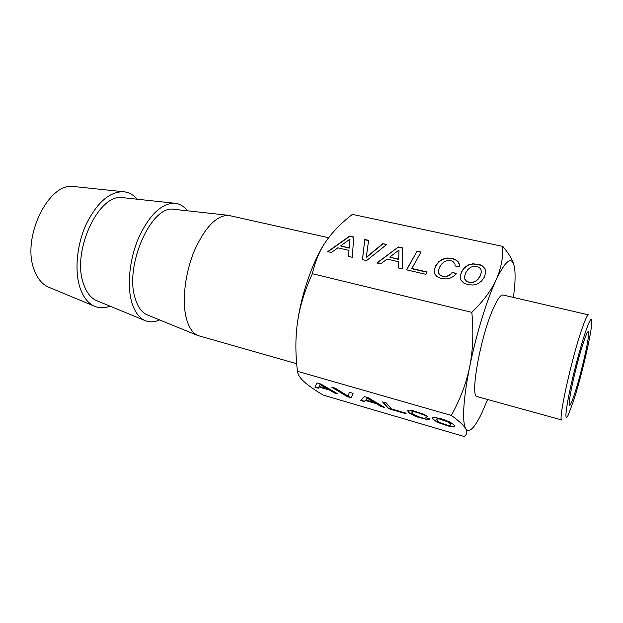 <?xml version="1.0" encoding="UTF-8"?>
<svg xmlns="http://www.w3.org/2000/svg" width="623" height="623" viewBox="0 0 623 623"><rect width="100%" height="100%" fill="white"/><g stroke="black" fill="none" stroke-linecap="round" stroke-linejoin="round"><path stroke-width="0.93" d="M583.595 342.011C585.955 334.995 587.52 331.522 588.291 331.576C590.838 331.218 581.781 372.149 574.733 393.401C572.179 401.212 570.466 405.145 569.586 405.199C566.86 406.476 576.407 363.084 583.595 342.011M49.451 287.522L48.064 286.946C42.169 284.181 37.66 278.754 34.522 270.662C20.917 239.107 48.244 182.142 73.584 186.511L75.079 186.666M137.216 199.212C133.306 194.625 128.626 192.125 123.167 191.713C109.305 191.798 96.962 202.662 86.145 224.303C76.73 244.987 74.371 271.137 80.118 288.052C83.287 297.132 87.952 303.136 94.112 306.049C99.112 308.292 104.415 308.323 110.037 306.158M97.601 301.041L96.3 300.512C90.693 297.872 86.465 292.405 83.614 284.119C71.302 252.113 98.59 193.247 122.451 197.623L123.845 197.771M187.313 210.776C183.816 206.127 179.525 203.612 174.456 203.223C161.497 203.417 149.668 214.678 138.968 237.013C129.607 258.343 126.773 285.194 131.78 302.334C134.584 311.632 138.882 317.66 144.676 320.417C149.318 322.496 154.286 322.325 159.581 319.918M148.04 315.207L146.833 314.716C141.553 312.216 137.66 306.726 135.144 298.246C124.288 265.787 151.451 204.912 173.63 209.266L174.923 209.406M328.609 237.737L228.236 215.309C216.306 215.613 205.068 227.309 194.532 250.384C185.272 272.399 181.908 299.982 186.098 317.356C188.473 326.865 192.343 332.9 197.701 335.478L296.688 363.707M297.646 321.281C301.999 291.657 313.704 259.028 325.977 241.389C319.599 250.648 315.067 261.426 312.372 273.707C304.857 290.084 299.951 305.948 297.646 321.281C295.357 336.638 295.294 353.319 297.459 371.316L297.521 371.822C297.996 374.898 300.216 378.231 304.18 381.806C308.385 385.582 314.74 390.021 323.228 395.107L464.104 436.489C467.009 434.581 467.554 431.988 465.731 428.717C463.956 425.626 463.302 419.03 463.769 408.929C464.361 397.599 466.323 383.566 469.664 366.822C466.339 383.114 460.226 399.312 451.325 415.424L297.459 371.316M312.372 273.707L471.837 312.357C473.667 332.409 472.943 350.562 469.664 366.822C475.933 335.392 486.82 299.819 496.056 280C500.799 269.541 503.073 258.35 502.862 246.428L352.361 214.374C341.186 223.089 332.386 232.091 325.977 241.389M451.325 415.424L452.493 416.273C459.572 421.475 463.987 425.618 465.731 428.717C469.22 433.413 474.617 428.102 481.929 412.776L487.599 399.499M320.884 384.048L316.943 382.911L314.926 387.21L318.361 388.215L318.929 386.976L329.45 390.029L334.31 392.864L337.884 393.9L320.884 384.048M351.17 397.77L353.077 393.362L349.301 392.264L348.249 396.197L335.376 388.238L331.662 387.163L347.33 396.656L351.17 397.77L353.046 393.354M368.458 397.809L364.354 396.625L360.764 400.566L364.338 401.609L365.358 400.472L376.3 403.657L380.933 406.445L384.648 407.528L368.458 397.809M386.346 402.988L382.584 401.905L388.378 408.618L406.235 413.82L405.612 413.041L391.369 408.89L386.346 402.988M429.325 419.536L429.706 418.788L425.719 417.628L424.504 418.321L420.727 417.581L413.454 414.311L411.678 412.013L412.395 411.554L416.74 412.27L427.728 416.538L423.134 413.952L411.881 410.425L409.023 410.121L407.738 410.612L408.166 411.881L410.059 413.563L416.818 416.865L427.713 419.7L429.325 419.536L429.644 418.773M433.896 417.324L432.494 417.784L432.751 419.022L437.401 422.355L450.001 426.537L454.549 426.506L454.479 425.33L449.923 421.973L441.31 418.742L433.896 417.324M471.837 312.357C483.238 301.197 491.313 290.411 496.056 280C505.814 259.923 511.911 255.492 514.349 266.699C515.096 270.655 515.276 276.114 514.886 283.076L513.531 297.451M493.408 308.221C497.536 299.017 500.736 294.609 503.018 295.006L588.509 314.872C587.388 314.755 585.153 319.568 581.804 329.318C571.384 359.253 557.694 422.028 561.806 419.98L477.195 396.625C469.563 397.56 480.465 336.42 493.408 308.221M573.355 401.43L568.02 415.533C564.882 420.852 565.263 413.586 569.157 393.736C573.067 374.641 580.06 348.109 585.168 332.869C589.584 319.996 591.811 316.289 591.85 321.748C591.873 332.028 581.368 377.024 573.355 401.43M464.626 276.168L465.84 272.64L468.005 269.385L470.692 267.251L473.675 266.262L476.844 266.395L479.469 267.563L480.995 269.588L481.268 272.399L480.185 275.888L478.005 279.19L475.294 281.386L472.257 282.398L469.088 282.242L466.378 281.043L464.859 278.987L464.626 276.168L464.859 278.987M398.673 259.16L389.725 257.12L398.969 250.041L398.673 259.433L389.725 257.12M349.176 247.892L340.586 245.937L350.017 239.092L349.192 248.164L340.586 245.937M439.939 422.651L438.016 421.444L436.474 419.201L439.129 418.89L447.236 421.662L449.175 422.892L450.585 425.096L447.875 425.353L439.939 422.651M367.321 398.222L374.33 402.474L365.849 400.013L367.43 397.895L374.33 402.474M320.004 384.516L327.379 388.838L319.225 386.47L320.113 384.196L327.379 388.838M466.378 281.043L464.844 279.268M469.088 282.242L466.362 281.323M472.257 282.398L469.072 282.523M475.294 281.386L472.242 282.678M478.005 279.19L475.279 281.666M480.185 275.888L477.981 279.47M481.268 272.399L480.169 276.168M398.969 250.041L398.673 259.433M350.017 239.092L349.192 248.164M450.585 425.096L450.39 424.138M449.175 422.892L450.491 423.804M447.236 421.662L449.284 422.558M444.721 420.509L447.345 421.319M441.824 419.528L444.83 420.175M439.129 418.89L441.933 419.193M437.307 418.773L439.231 418.555M436.474 419.201L437.408 418.438M365.849 400.013L367.43 397.895M319.225 386.47L320.113 384.196M485.683 272.438L484.951 268.887L482.249 266.114L477.942 264.393L472.896 264.027L468.387 265.149L464.556 267.812L461.588 271.955L460.226 276.371M398.409 246.957L376.853 262.976L380.692 263.872L387.031 259.082L398.642 261.738L398.518 267.991L402.505 268.91L402.629 247.899L398.409 246.957L377.141 263.046M402.629 248.172L398.409 247.238M426.856 272.196L411.748 268.715L421.008 252.019L417.137 251.155L406.655 269.876M420.868 252.26L417.137 251.435M456.285 273.513L452.267 272.601L450.18 274.743L447.859 276.09L445.297 276.667L442.751 276.456L440.165 275.288L438.732 273.271L438.553 270.211L439.861 266.745L442.096 263.545L444.806 261.45L447.781 260.476L450.912 260.601L452.843 261.333L454.992 264.035L455.07 265.943L459.229 266.885L459.237 264.261L457.975 261.792L455.522 259.884L452.072 258.638L447.143 258.296L442.657 259.402L438.763 262.01L435.703 266.076L434.215 270.452M386.54 244.59L382.927 243.788L366.238 257.626L368.606 240.33L364.782 239.481L362.477 259.659M368.567 240.595L364.79 239.754M348.989 250.384L348.483 256.419L352.314 257.307L353.7 237.013L349.651 236.109L327.714 251.614L331.397 252.471L337.853 247.837L348.989 250.384L348.522 256.427M353.685 237.277L349.667 236.382L328.025 251.684M432.658 417.729L432.86 418.687L434.613 420.346L441.31 423.64L450.102 426.202L454.533 426.202M411.678 412.013L412.496 411.219L416.842 411.935L426.755 415.891M407.933 410.534L410.168 413.236L416.919 416.538L425.081 418.952L429.426 419.209M383.106 402.053L388.479 408.291L405.869 413.361M361.013 400.293L364.447 401.29L365.46 400.153L376.409 403.33L381.035 406.126L383.511 406.85M349.324 392.272L348.249 396.197M332.884 387.522L347.432 396.337L351.279 397.458M315.067 386.914L318.47 387.903L319.038 386.657L329.551 389.718L334.419 392.545L336.693 393.214M468.403 264.868L464.571 267.532L461.604 271.675L460.195 276.223L460.88 280L463.489 282.858L467.904 284.649L472.974 285.054L477.654 283.862L481.532 281.105L484.492 276.869L485.714 272.313L484.967 268.606L482.272 265.834L480.302 264.845L472.912 263.747L468.387 265.149M398.642 261.738L398.51 267.991M417.137 251.155L406.515 269.837L425.719 274.284L426.989 271.947L411.756 268.443M459.229 266.885L459.244 263.981L457.983 261.512L455.53 259.612L452.08 258.358L447.158 258.015L442.673 259.121L438.771 261.73L435.711 265.803L434.184 270.265L434.737 273.98L437.221 276.783L441.52 278.536L445.904 278.948L449.985 278.216L453.583 276.308L456.503 273.287L452.267 272.601M452.282 272.321L450.18 274.743M450.195 274.463L447.859 276.09M447.875 275.81L445.297 276.667M445.313 276.386L442.751 276.456M442.758 276.176L440.165 275.288M440.173 275.016L438.732 273.271M438.74 272.991L438.553 270.211M364.782 239.481L362.438 259.643L366.558 260.601L386.805 244.38L382.927 243.788M382.919 243.515L366.223 257.354M502.862 246.428C508.82 253.584 512.511 259.744 513.92 264.9M48.064 286.946L94.112 306.049M73.584 186.511L123.167 191.713M122.451 197.623L174.456 203.223M96.3 300.512L144.676 320.417M173.63 209.266L228.236 215.309M146.833 314.716L197.701 335.478"/></g></svg>
